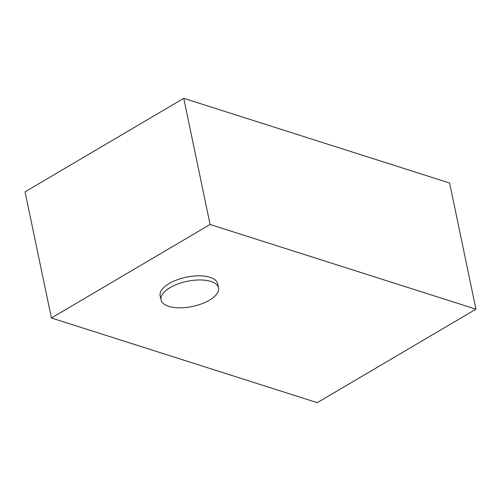 <?xml version="1.0" encoding="UTF-8"?>
<svg xmlns="http://www.w3.org/2000/svg" width="501" height="501" viewBox="0 0 501 501"><rect width="100%" height="100%" fill="white"/><g stroke="black" fill="none" stroke-linecap="round" stroke-linejoin="round"><path stroke-width="0.75" d="M210.896 281.449A29.371 12.844 168.2 0 0 177.987 283.942A29.371 12.844 168.2 0 0 161.028 299.905A29.371 12.844 168.2 0 0 168.649 306.343A29.371 12.844 168.2 0 0 201.559 303.856A29.371 12.844 168.2 0 0 218.524 287.893A29.371 12.844 168.2 0 0 210.896 281.449M218.524 287.893L217.659 283.754A29.371 12.844 168.2 0 0 210.032 277.316A29.371 12.844 168.2 0 0 177.122 279.802A29.371 12.844 168.2 0 0 160.163 295.765L161.028 299.905M475.95 309.167L449.597 183.015L183.735 98.328L25.05 191.833L51.403 317.985L317.265 402.672L475.95 309.167L210.088 224.479L183.735 98.328M210.088 224.479L51.403 317.985"/></g></svg>
